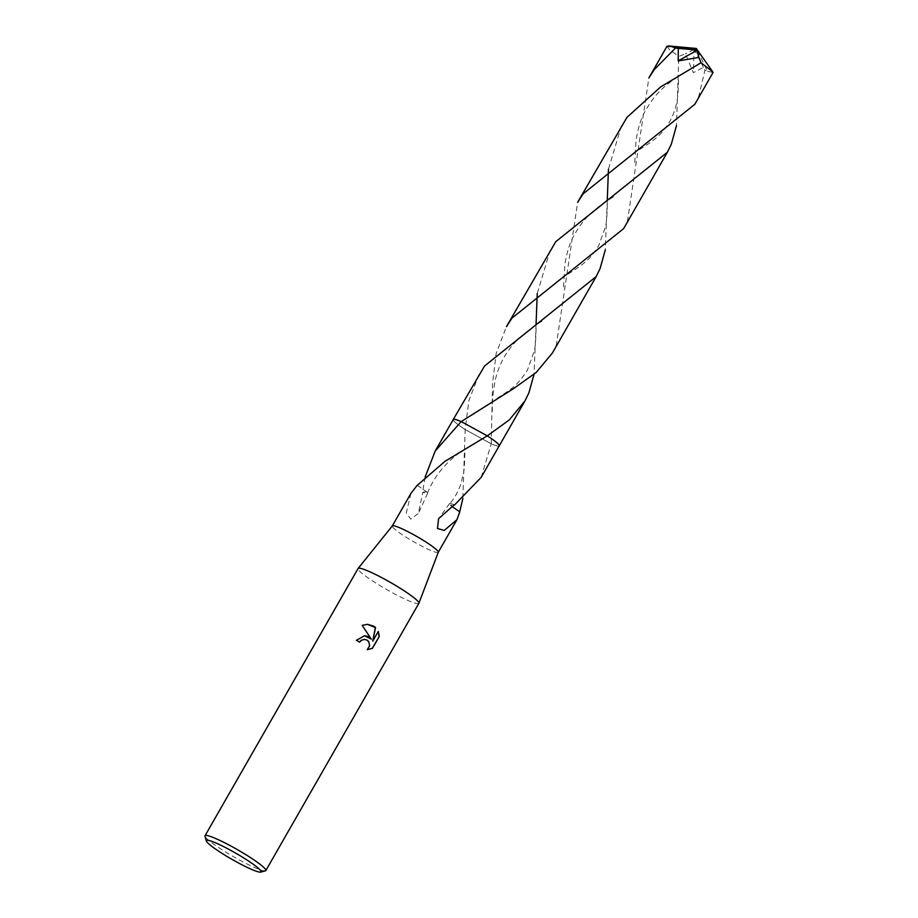 <?xml version="1.0" encoding="UTF-8"?>
<svg xmlns="http://www.w3.org/2000/svg" width="918" height="918" viewBox="0 0 918 918"><rect width="100%" height="100%" fill="white"/><g stroke="black" fill="none" stroke-linecap="round" stroke-linejoin="round"><path stroke-width="0.69" stroke-dasharray="4.59 3.44" d="M418.86 603.344A35.033 4.028 29.8 0 1 380.19 585.73A35.033 4.028 29.8 0 1 358.077 568.529M438.276 552.269L438.253 552.292A26.484 3.041 29.8 0 1 409.015 538.981A26.484 3.041 29.8 0 1 392.284 525.968L392.284 525.968M265.394 870.849A35.033 4.028 29.8 0 1 227.148 852.948A35.033 4.028 29.8 0 1 205.001 836.264M481.193 477.326L491.245 443.807L465.174 429.544L462.844 498.646M499.208 445.861A26.484 3.041 29.8 0 1 499.059 446.01A26.484 3.041 29.8 0 1 491.245 443.807L492.53 383.563L496.133 353.51L506.438 326.636M364.48 635.715L356.195 640.305A34.15 3.924 29.8 0 1 359.443 642.175L359.489 642.084M367.028 649.669L368.726 647.81L369.38 643.575L366.971 640.156L364.446 639.387M367.452 624.32L361.979 625.319L371.113 639.18M378.17 631.676L372.559 641.108M410.954 493.368L406.249 513.093L410.759 519.072L418.379 513.437L422.808 492.232A17.66 2.031 -150.2 0 0 427.604 493.322A17.66 2.031 -150.2 0 0 426.595 491.83L422.544 492.048L425.114 477.05M417.242 485.22L426.595 491.83M417.357 485.243L426.595 491.853M478.989 374.555L468.891 400.546L465.174 429.544A26.484 3.041 29.8 0 1 453.182 419.744A26.484 3.041 29.8 0 1 453.24 419.537M465.174 429.544A26.496 3.041 29.8 0 1 453.182 419.733A26.496 3.041 29.8 0 1 453.217 419.583A26.496 3.041 29.8 0 0 465.174 429.544L491.256 443.807A26.496 3.041 29.8 0 0 499.071 446.01L499.071 446.01A26.496 3.041 29.8 0 0 499.185 445.907A26.496 3.041 29.8 0 1 498.405 446.125A26.496 3.041 29.8 0 1 491.256 443.807M459.689 511.831L450.451 505.221L454.169 504.854M454.249 504.808A17.66 2.031 -150.2 0 0 449.522 503.615A17.66 2.031 -150.2 0 0 450.463 505.21M451.667 506.277L450.451 505.221M694.846 104.273L698.759 96.275L704.967 70.124L703.429 67.404L693.4 72.66L685.413 53.818L678.815 56.423L676.474 125.617M703.429 67.416L694.88 50.616L696.28 48.47L707.514 71.179A26.484 3.041 29.8 0 1 704.967 70.124M707.514 71.179L712.999 72.579M621.417 125.869L608.45 169.21M607.268 200.342L605.272 249.96M552.418 352.971L556.331 344.973L577.651 202.293M667.019 46.244L669.727 49.905L678.815 56.423M623.632 228.628L627.545 220.618L648.865 77.938M550.203 250.212L537.237 293.553M536.055 324.685L534.058 374.303M487.286 435.843L461.203 421.58M694.88 50.616L693.974 49.606L693.4 72.66M693.974 49.606L685.413 53.818M694.846 50.674L696.28 48.47L695.603 49.939M427.604 493.322L418.379 513.426M427.444 493.241C435.671 472.529 451.117 456.074 473.78 443.864M464.864 452.826C464.623 464.669 464.06 471.99 463.165 474.801L460.595 484.647C457.531 492.943 453.871 499.312 449.625 503.787M449.522 503.615L438.586 518.704M678.505 79.923C678.345 91.043 677.713 98.662 676.612 102.77C675.591 108.622 673.342 114.83 669.842 121.405C662.899 131.985 659.744 137.218 638.021 150.495M563.549 286.944L564.88 264.74C566.475 253.873 569.263 244.544 573.257 236.775C583.894 217.497 593.694 208.788 616.081 195.247M536.078 328.61C535.86 340.165 535.263 347.601 534.287 350.917L527.471 369.988C517.959 384.631 513.667 387.866 495.582 399.192M634.774 162.601L635.967 141.303C637.585 129.943 640.362 120.419 644.31 112.742C654.959 93.372 664.38 84.8 687.295 70.904M607.291 204.266C607.096 215.661 606.477 223.212 605.432 226.918L598.72 245.576C591.731 256.225 588.897 261.32 566.808 274.838M492.335 411.287C492.014 403.553 492.84 393.96 494.802 382.496C496.374 373.901 499.644 365.192 504.613 356.368C509.421 348.301 515.549 341.094 522.985 334.76C532.038 327.519 539.325 322.459 544.856 319.602"/><path stroke-width="1.38" d="M206.321 840.98L205.001 836.264A35.033 4.028 29.8 0 1 205.035 835.747L358.077 568.529A35.033 4.028 29.8 0 1 358.112 568.46A35.033 4.028 29.8 0 1 396.748 586.132A35.033 4.028 29.8 0 1 418.895 603.275A35.033 4.028 29.8 0 1 418.86 603.344L265.83 870.562A35.033 4.028 29.8 0 1 265.394 870.849L260.666 872.1A31.522 3.626 29.8 0 1 226.253 855.989A31.522 3.626 29.8 0 1 206.321 840.98A31.522 3.626 29.8 0 1 241.147 856.356A31.522 3.626 29.8 0 1 260.666 872.1M425.114 477.05L435.224 450.99L461.203 421.591L487.286 435.843L444.955 461.352L417.357 485.243A26.484 3.041 -150.2 0 0 417.242 485.22L410.954 493.368L392.296 525.945A26.484 3.041 29.8 0 1 392.319 525.922A26.484 3.041 29.8 0 1 421.534 539.279A26.484 3.041 29.8 0 1 438.288 552.246A26.484 3.041 29.8 0 1 438.253 552.292M364.48 635.715L371.32 639.18L362.185 625.319L367.533 624.32L373.81 626.191L375.565 627.545L372.765 641.108L378.296 631.458L379.295 636.426L372.478 648.337L367.234 649.669L369.656 645.756L368.726 641.613L367.177 640.156L364.549 639.387L361.417 640.294L359.649 642.175A35.033 4.028 -150.2 0 0 356.413 640.305L364.561 635.715L367.923 636.461L371.32 639.192M205.035 835.747A35.033 4.028 29.8 0 1 243.706 853.361A35.033 4.028 29.8 0 1 265.83 870.562M462.844 498.646L459.7 511.785M451.667 506.277L459.803 511.854L456.923 519.703L444.22 530.443L437.473 528.458L438.586 518.704L454.249 504.808A26.484 3.041 29.8 0 1 454.513 504.992L481.193 477.326L499.208 445.861A26.496 3.041 29.8 0 1 499.174 445.93A26.496 3.041 29.8 0 0 487.286 435.843A26.484 3.041 29.8 0 1 499.208 445.861A26.496 3.041 29.8 0 0 487.286 435.843L509.295 419.916L524.97 400.902L499.22 445.861M359.489 642.084L361.21 640.282L364.446 639.387M367.246 649.669L372.26 648.326L379.295 636.426M379.077 636.415L378.17 631.676M372.765 641.108L375.347 627.533L367.452 624.32M453.228 419.526A26.496 3.041 29.8 0 0 453.205 419.595A26.496 3.041 29.8 0 1 461.203 421.591L513.162 388.876L536.215 372.456L552.418 352.971L596.184 276.548L484.532 366.041L453.228 419.526A26.496 3.041 29.8 0 1 454.054 419.262A26.496 3.041 29.8 0 1 461.203 421.58A26.484 3.041 29.8 0 0 453.24 419.537L435.224 450.99M583.205 193.767L694.846 104.273L712.999 72.579L712.747 71.799L700.985 62.768L660.593 86.958L626.971 117.343L577.651 202.293L583.205 193.767M608.45 169.21L607.268 200.342M605.272 249.96L600.097 268.549L596.184 276.548M678.322 48.39L695.637 49.882L696.28 48.47L667.019 46.244L648.865 77.938L654.419 69.424L675.396 48.115L678.322 48.39L678.173 60.909L698.954 57.421L700.985 62.768M672.837 47.059A26.484 3.041 29.8 0 1 675.396 48.115M676.474 125.617L671.31 144.206L667.397 152.204L555.746 241.698L506.438 326.636L511.98 318.11L623.632 228.628L667.397 152.204M534.058 374.303L528.883 392.893L524.97 400.902M537.237 293.553L536.055 324.685M695.637 49.882L696.842 50.364L678.173 60.909M696.842 50.364L698.954 57.432M438.288 552.246L418.895 603.275M456.923 519.703L438.276 552.269M392.319 525.922L358.112 568.46M712.747 71.799L696.28 48.47L668.476 45.923"/></g></svg>
